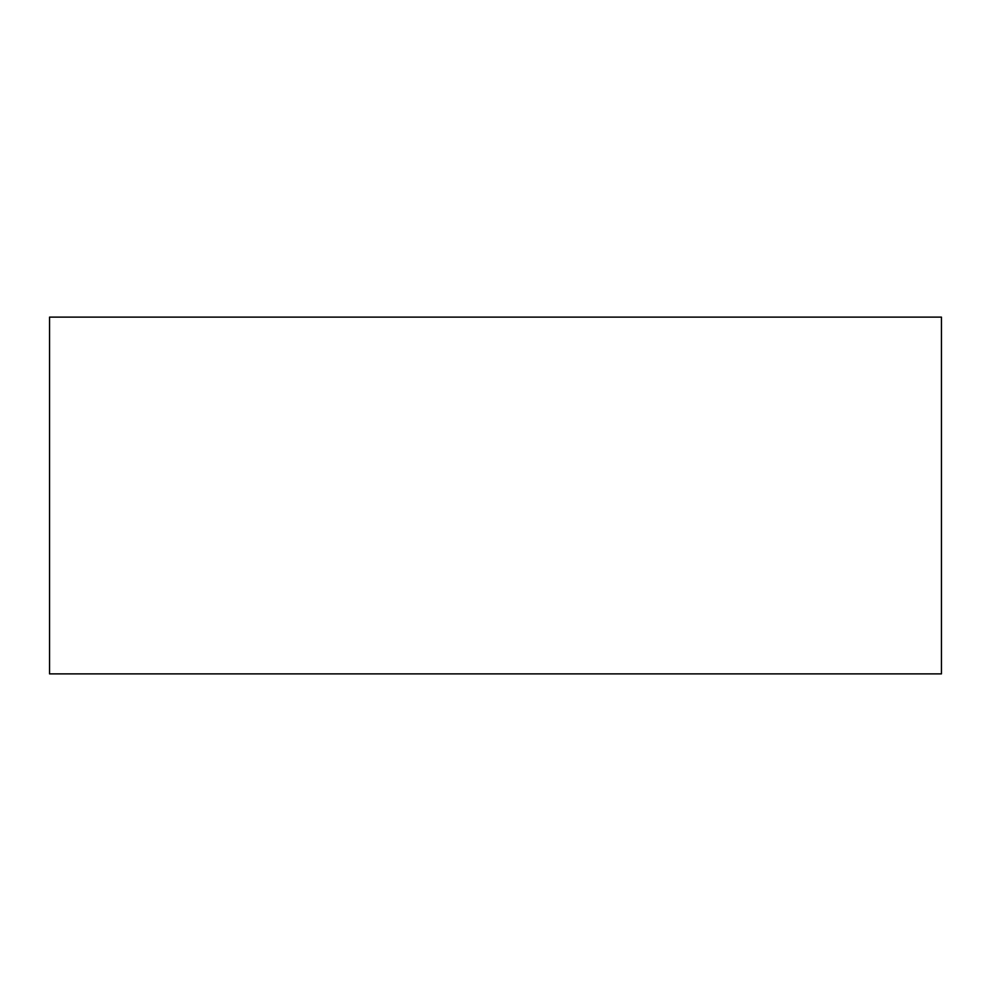 <?xml version="1.0" encoding="UTF-8"?>
<svg xmlns="http://www.w3.org/2000/svg" width="991" height="991" viewBox="0 0 991 991"><rect width="100%" height="100%" fill="white"/><g stroke="black" fill="none" stroke-linecap="round" stroke-linejoin="round"><path stroke-width="1.49" d="M49.55 673.88L941.45 673.88L941.45 317.12L49.55 317.12L49.55 673.88"/></g></svg>
